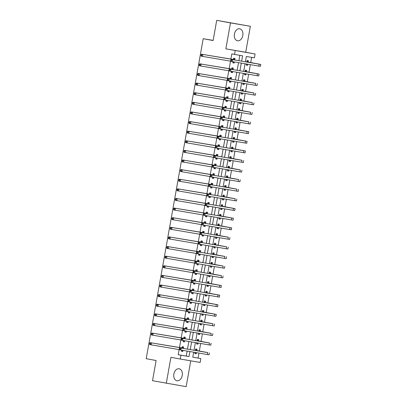 <?xml version="1.0" encoding="UTF-8"?>
<svg xmlns="http://www.w3.org/2000/svg" width="407" height="407" viewBox="0 0 407 407"><rect width="100%" height="100%" fill="white"/><g stroke="black" fill="none" stroke-linecap="round" stroke-linejoin="round"><path stroke-width="0.61" d="M182.229 375.478A6.095 4.248 100.5 0 0 179.151 368.773A6.095 4.248 100.5 0 0 173.855 374.053A6.095 4.248 100.5 0 0 176.928 380.759A6.095 4.248 100.5 0 0 182.229 375.478M242.791 35.501A6.095 4.248 100.5 0 0 239.713 28.795A6.095 4.248 100.5 0 0 234.412 34.076A6.095 4.248 100.5 0 0 237.49 40.781A6.095 4.248 100.5 0 0 242.791 35.501M192.786 357.168L200.834 358.582L200.147 362.428L180.281 359.04L180.962 355.194L189.021 356.568L189.911 351.556M213.141 40.395L203.205 38.701L146.205 358.684L156.12 360.521L152.523 380.713L186.162 386.65L190.761 360.826M203.205 38.701L213.115 40.542L216.712 20.35L250.351 26.287L230.484 22.904L225.86 48.865L255.087 53.983L254.406 57.83L246.347 56.461L245.396 61.808M225.86 48.865L245.726 52.249L250.351 26.287M245.726 52.249L255.087 53.983M198.077 358.068L198.962 353.098M199.338 350.992L200.676 343.483M201.053 341.376L202.391 333.867M202.762 331.761L204.1 324.252M204.477 322.146L205.815 314.636M206.191 312.535L207.529 305.026M207.901 302.92L209.239 295.411M209.615 293.305L210.953 285.795M211.33 283.689L212.668 276.18M213.039 274.074L214.377 266.565M214.754 264.458L216.092 256.949M216.468 254.843L217.801 247.334M218.177 245.228L219.515 237.719M219.892 235.617L221.23 228.103M221.601 226.002L222.939 218.493M223.316 216.387L224.654 208.877M225.03 206.771L226.368 199.262M226.74 197.156L228.078 189.647M228.454 187.541L229.792 180.031M230.169 177.925L231.507 170.416M231.878 168.31L233.216 160.801M233.593 158.699L234.931 151.185M235.307 149.084L236.64 141.575M237.016 139.469L238.354 131.96M238.731 129.853L240.069 122.344M240.44 120.238L241.778 112.729M242.155 110.623L243.493 103.113M243.869 101.007L245.207 93.498M245.579 91.392L246.917 83.883M247.293 81.782L248.631 74.267M249.008 72.166L250.346 64.657M250.717 62.551L251.643 57.362M216.712 20.35L230.484 22.904M248.189 61.986L248.412 60.729L247.074 60.501L246.795 62.047M246.449 63.991L246.25 65.12L247.593 65.349L247.792 64.22M246.479 71.601L246.703 70.345L245.36 70.116L245.085 71.663M244.739 73.606L244.536 74.73L245.879 74.959L246.082 73.835M244.765 81.217L244.989 79.96L243.645 79.731L243.371 81.278M243.025 83.221L242.826 84.346L244.169 84.575L244.368 83.45M243.055 90.832L243.274 89.576L241.936 89.347L241.656 90.893M241.31 92.837L241.112 93.961L242.455 94.19L242.653 93.066M241.341 100.448L241.565 99.191L240.222 98.962L239.947 100.509M239.601 102.452L239.397 103.576L240.74 103.805L240.944 102.681M239.626 110.058L239.85 108.806L238.507 108.577L238.232 110.124M237.886 112.067L237.688 113.192L239.031 113.421L239.23 112.296M237.917 119.673L238.141 118.422L236.798 118.193L236.523 119.739M236.177 121.678L235.974 122.807L237.317 123.036L237.515 121.907M236.202 129.289L236.426 128.037L235.083 127.808L234.808 129.35M234.463 131.293L234.259 132.423L235.602 132.651L235.806 131.522M234.488 138.904L234.712 137.647L233.369 137.424L233.094 138.965M232.748 140.908L232.55 142.038L233.893 142.267L234.091 141.137M232.779 148.519L233.002 147.263L231.659 147.034L231.385 148.58M231.039 150.524L230.835 151.653L232.178 151.877L232.377 150.753M231.064 158.135L231.288 156.878L229.945 156.649L229.67 158.196M229.324 160.139L229.126 161.264L230.464 161.493L230.667 160.368M229.35 167.75L229.573 166.494L228.23 166.265L227.956 167.811M227.61 169.755L227.411 170.879L228.754 171.108L228.953 169.984M227.64 177.366L227.864 176.109L226.521 175.88L226.246 177.427M225.9 179.37L225.697 180.494L227.04 180.723L227.243 179.599M225.926 186.976L226.15 185.724L224.806 185.495L224.532 187.042M224.186 188.985L223.987 190.11L225.325 190.339L225.529 189.214M224.216 196.591L224.435 195.34L223.097 195.111L222.817 196.657M222.471 198.596L222.273 199.725L223.616 199.954L223.814 198.825M222.502 206.207L222.726 204.955L221.383 204.726L221.108 206.268M220.762 208.211L220.558 209.34L221.901 209.569L222.105 208.44M220.787 215.822L221.011 214.565L219.668 214.341L219.393 215.883M219.047 217.826L218.849 218.956L220.192 219.185L220.391 218.055M219.078 225.437L219.302 224.181L217.959 223.952L217.684 225.498M217.338 227.442L217.135 228.571L218.478 228.8L218.676 227.671M217.363 235.053L217.587 233.796L216.244 233.567L215.969 235.114M215.624 237.057L215.42 238.181L216.763 238.41L216.967 237.286M215.649 244.668L215.873 243.411L214.53 243.183L214.255 244.729M213.909 246.673L213.711 247.797L215.054 248.026L215.252 246.901M213.94 254.283L214.163 253.027L212.82 252.798L212.546 254.344M212.2 256.288L211.996 257.412L213.339 257.641L213.538 256.517M212.225 263.899L212.449 262.642L211.106 262.413L210.831 263.96M210.485 265.903L210.287 267.028L211.625 267.257L211.828 266.132M210.511 273.509L210.734 272.258L209.391 272.029L209.117 273.575M208.771 275.519L208.572 276.643L209.915 276.872L210.114 275.743M208.801 283.124L209.025 281.873L207.682 281.644L207.407 283.186M207.061 285.129L206.858 286.258L208.201 286.487L208.404 285.358M207.087 292.74L207.311 291.488L205.967 291.259L205.693 292.801M205.347 294.744L205.148 295.874L206.486 296.103L206.69 294.973M205.372 302.355L205.596 301.099L204.258 300.87L203.978 302.416M203.632 304.36L203.434 305.489L204.777 305.718L204.975 304.589M203.663 311.971L203.887 310.714L202.544 310.485L202.269 312.032M201.923 313.975L201.719 315.099L203.062 315.328L203.266 314.204M201.948 321.586L202.172 320.329L200.829 320.1L200.554 321.647M200.208 323.59L200.01 324.715L201.353 324.944L201.551 323.819M200.239 331.201L200.458 329.945L199.12 329.716L198.845 331.262M198.494 333.206L198.295 334.33L199.639 334.559L199.837 333.435M198.524 340.817L198.748 339.56L197.405 339.331L197.13 340.878M196.785 342.821L196.581 343.946L197.924 344.174L198.128 343.05M196.81 350.427L197.034 349.175L195.691 348.947L195.416 350.493M195.07 352.437L194.872 353.561L196.215 353.79L196.413 352.66M241.636 61.167L242.592 55.82L231.781 53.933L230.845 59.203M230.499 61.147L229.131 68.819M228.785 70.762L227.416 78.434M227.07 80.377L225.707 88.049M225.361 89.993L223.992 97.665M223.647 99.608L222.278 107.28M221.932 109.224L220.569 116.895M220.223 118.839L218.854 126.511M218.508 128.454L217.145 136.121M216.799 138.065L215.43 145.737M215.084 147.68L213.716 155.352M213.37 157.295L212.006 164.967M211.66 166.911L210.292 174.583M209.946 176.526L208.577 184.198M208.231 186.141L206.868 193.813M206.522 195.757L205.153 203.429M204.807 205.372L203.439 213.044M203.093 214.982L201.73 222.654M201.384 224.598L200.015 232.27M199.669 234.213L198.306 241.885M197.955 243.829L196.591 251.501M196.245 253.444L194.877 261.116M194.531 263.059L193.167 270.731M192.821 272.675L191.453 280.347M191.107 282.29L189.738 289.962M189.392 291.9L188.029 299.572M187.683 301.516L186.314 309.188M185.968 311.131L184.6 318.803M184.254 320.747L182.891 328.418M182.545 330.362L181.176 338.034M180.83 339.977L179.467 347.649M179.116 349.593L178.21 354.685L186.264 356.059L187.149 351.083M187.52 349.013L188.863 341.468M189.235 339.397L190.578 331.858M190.944 329.782L192.287 322.242M192.659 320.167L194.002 312.627M194.373 310.551L195.716 303.012M196.082 300.936L197.426 293.396M197.797 291.32L199.14 283.781M199.506 281.71L200.855 274.165M201.221 272.095L202.564 264.55M202.935 262.479L204.278 254.935M204.645 252.864L205.988 245.324M206.359 243.249L207.702 235.709M208.074 233.633L209.417 226.094M209.783 224.018L211.126 216.478M211.498 214.403L212.841 206.863M213.212 204.787L214.555 197.247M214.921 195.177L216.265 187.632M216.636 185.561L217.979 178.017M218.35 175.946L219.694 168.406M220.06 166.331L221.403 158.791M221.774 156.715L223.117 149.176M223.484 147.1L224.827 139.56M225.198 137.485L226.541 129.945M226.913 127.869L228.256 120.33M228.622 118.259L229.965 110.714M230.337 108.644L231.68 101.099M232.051 99.028L233.394 91.489M233.76 89.413L235.104 81.873M235.475 79.797L236.818 72.258M237.189 70.182L238.533 62.642M238.899 60.567L239.83 55.347M234.768 59.697L234.992 58.445L233.649 58.216L233.394 59.641M233.028 61.706L232.824 62.831L234.167 63.06L234.371 61.935M233.053 69.312L233.277 68.061L231.934 67.832L231.68 69.256M231.313 71.317L231.115 72.446L232.458 72.675L232.656 71.546M231.344 78.927L231.563 77.676L230.225 77.447L229.97 78.872M229.599 80.932L229.4 82.061L230.744 82.29L230.942 81.161M229.629 88.543L229.853 87.286L228.51 87.062L228.256 88.487M227.889 90.547L227.686 91.677L229.029 91.906L229.233 90.776M227.915 98.158L228.139 96.902L226.796 96.673L226.541 98.097M226.175 100.163L225.977 101.292L227.32 101.516L227.518 100.392M226.206 107.774L226.429 106.517L225.086 106.288L224.832 107.713M224.466 109.778L224.262 110.902L225.605 111.131L225.804 110.007M224.491 117.389L224.715 116.132L223.372 115.903L223.117 117.328M222.751 119.393L222.548 120.518L223.891 120.747L224.094 119.622M222.777 127.004L223 125.748L221.657 125.519L221.408 126.943M221.037 129.009L220.838 130.133L222.181 130.362L222.38 129.238M221.067 136.615L221.291 135.363L219.948 135.134L219.694 136.559M219.327 138.624L219.124 139.749L220.467 139.977L220.665 138.853M219.353 146.23L219.577 144.978L218.233 144.75L217.979 146.174M217.613 148.234L217.414 149.364L218.752 149.593L218.956 148.463M217.638 155.845L217.862 154.594L216.519 154.365L216.27 155.789M215.898 157.85L215.7 158.979L217.043 159.208L217.241 158.079M215.929 165.461L216.153 164.204L214.81 163.98L214.555 165.405M214.189 167.465L213.985 168.595L215.328 168.824L215.532 167.694M214.214 175.076L214.438 173.82L213.095 173.591L212.841 175.015M212.474 177.081L212.276 178.21L213.614 178.439L213.817 177.31M212.505 184.692L212.724 183.435L211.386 183.206L211.131 184.63M210.76 186.696L210.561 187.82L211.905 188.049L212.103 186.925M210.79 194.307L211.014 193.05L209.671 192.821L209.417 194.246M209.05 196.311L208.847 197.436L210.19 197.665L210.394 196.54M209.076 203.922L209.3 202.666L207.957 202.437L207.702 203.861M207.336 205.927L207.138 207.051L208.481 207.28L208.679 206.156M207.367 213.538L207.59 212.281L206.247 212.052L205.993 213.477M205.627 215.542L205.423 216.666L206.766 216.895L206.965 215.771M205.652 223.148L205.876 221.896L204.533 221.667L204.278 223.092M203.912 225.157L203.709 226.282L205.052 226.511L205.255 225.381M203.938 232.763L204.161 231.512L202.818 231.283L202.569 232.707M202.198 234.768L201.999 235.897L203.342 236.126L203.541 234.997M202.228 242.379L202.452 241.127L201.109 240.898L200.855 242.323M200.488 244.383L200.285 245.513L201.628 245.742L201.826 244.612M200.514 251.994L200.737 250.737L199.394 250.508L199.14 251.933M198.774 253.999L198.575 255.128L199.913 255.357L200.117 254.227M198.799 261.609L199.023 260.353L197.68 260.124L197.431 261.548M197.059 263.614L196.861 264.738L198.204 264.967L198.402 263.843M197.09 271.225L197.314 269.968L195.971 269.739L195.716 271.164M195.35 273.229L195.146 274.354L196.489 274.583L196.693 273.458M195.375 280.84L195.599 279.584L194.256 279.355L194.002 280.779M193.635 282.845L193.437 283.969L194.775 284.198L194.978 283.074M193.661 290.456L193.885 289.199L192.547 288.97L192.292 290.394M191.921 292.46L191.722 293.584L193.066 293.813L193.264 292.689M191.951 300.066L192.175 298.814L190.832 298.585L190.578 300.01M190.211 302.075L190.008 303.2L191.351 303.429L191.555 302.304M190.237 309.681L190.461 308.43L189.118 308.201L188.863 309.625M188.497 311.686L188.299 312.815L189.642 313.044L189.84 311.915M188.527 319.297L188.751 318.045L187.408 317.816L187.154 319.241M186.782 321.301L186.584 322.43L187.927 322.659L188.126 321.53M186.813 328.912L187.037 327.655L185.694 327.426L185.439 328.851M185.073 330.916L184.87 332.046L186.213 332.275L186.416 331.145M185.099 338.527L185.322 337.271L183.979 337.042L183.725 338.466M183.359 340.532L183.16 341.656L184.503 341.885L184.702 340.761M183.389 348.143L183.613 346.886L182.27 346.657L182.015 348.082M181.649 350.147L181.446 351.272L182.789 351.5L182.987 350.376M180.281 359.04L170.915 357.305L166.29 383.267M178.21 354.685L180.962 355.194M234.534 54.446L235.221 50.6M193.671 352.197L192.776 357.209L200.834 358.582M245.05 63.751L243.681 71.423M243.335 73.367L241.972 81.039M241.626 82.982L240.257 90.654M239.911 92.598L238.548 100.27M238.202 102.213L236.833 109.885M236.487 111.828L235.119 119.5M234.773 121.444L233.409 129.111M233.063 131.054L231.695 138.726M231.349 140.669L229.98 148.341M229.634 150.285L228.271 157.957M227.925 159.9L226.557 167.572M226.211 169.516L224.842 177.187M224.496 179.131L223.133 186.803M222.787 188.746L221.418 196.418M221.072 198.362L219.709 206.034M219.363 207.972L217.994 215.644M217.648 217.587L216.28 225.259M215.934 227.203L214.57 234.875M214.224 236.818L212.856 244.49M212.51 246.433L211.141 254.105M210.795 256.049L209.432 263.721M209.086 265.664L207.718 273.336M207.372 275.28L206.003 282.951M205.657 284.89L204.294 292.562M203.948 294.505L202.579 302.177M202.233 304.121L200.87 311.793M200.519 313.736L199.155 321.408M198.809 323.351L197.441 331.023M197.095 332.967L195.731 340.639M195.385 342.582L194.017 350.254M190.257 349.613L191.626 341.941M191.972 339.998L193.335 332.326M193.681 330.382L195.05 322.71M195.396 320.767L196.764 313.095M197.11 311.152L198.474 303.48M198.82 301.536L200.188 293.864M200.534 291.926L201.903 284.254M202.248 282.31L203.612 274.639M203.958 272.695L205.326 265.023M205.672 263.08L207.041 255.408M207.387 253.464L208.75 245.792M209.096 243.849L210.465 236.177M210.811 234.234L212.174 226.562M212.52 224.618L213.889 216.946M214.235 215.008L215.603 207.336M215.949 205.393L217.313 197.721M217.659 195.777L219.027 188.105M219.373 186.162L220.742 178.49M221.087 176.546L222.451 168.874M222.797 166.931L224.165 159.259M224.511 157.316L225.88 149.644M226.226 147.7L227.589 140.028M227.935 138.085L229.304 130.418M229.65 128.475L231.013 120.803M231.359 118.859L232.728 111.187M233.074 109.244L234.442 101.572M234.788 99.629L236.152 91.957M236.498 90.013L237.866 82.341M238.212 80.398L239.581 72.726M239.927 70.782L241.29 63.11M186.264 356.059L189.021 356.568M232.829 62.81L234.167 63.06M246.255 65.1L247.593 65.349M194.872 353.541L196.215 353.79M196.586 343.925L197.924 344.174M198.301 334.31L199.639 334.559M200.01 324.694L201.353 324.944M201.724 315.084L203.062 315.328M203.439 305.469L204.777 305.718M205.148 295.853L206.486 296.103M206.863 286.238L208.201 286.487M208.577 276.623L209.915 276.872M210.287 267.007L211.625 267.257M212.001 257.392L213.339 257.641M213.711 247.777L215.054 248.026M215.425 238.166L216.763 238.41M217.14 228.551L218.478 228.8M218.849 218.935L220.192 219.185M220.563 209.32L221.901 209.569M222.278 199.705L223.616 199.954M223.987 190.089L225.325 190.339M225.702 180.474L227.04 180.723M227.416 170.859L228.754 171.108M229.126 161.248L230.464 161.493M230.84 151.633L232.178 151.877M232.555 142.018L233.893 142.267M234.264 132.402L235.602 132.651M235.979 122.787L237.317 123.036M237.688 113.171L239.031 113.421M239.402 103.556L240.74 103.805M241.117 93.941L242.455 94.19M242.826 84.33L244.169 84.575M244.541 74.715L245.879 74.959M231.115 72.426L232.458 72.675M229.406 82.041L230.744 82.29M227.691 91.656L229.029 91.906M225.977 101.272L227.32 101.516M224.267 110.887L225.605 111.131M222.553 120.497L223.891 120.747M220.843 130.113L222.181 130.362M219.129 139.728L220.467 139.977M217.414 149.344L218.752 149.593M215.705 158.959L217.043 159.208M213.99 168.574L215.328 168.824M212.276 178.19L213.614 178.439M210.567 187.805L211.905 188.049M208.852 197.415L210.19 197.665M207.138 207.031L208.481 207.28M205.428 216.646L206.766 216.895M203.714 226.261L205.052 226.511M201.999 235.877L203.342 236.126M200.29 245.492L201.628 245.742M198.575 255.108L199.913 255.357M196.866 264.723L198.204 264.967M195.151 274.333L196.489 274.583M193.437 283.949L194.775 284.198M191.728 293.564L193.066 293.813M190.013 303.179L191.351 303.429M188.299 312.795L189.642 313.044M186.589 322.41L187.927 322.659M184.875 332.026L186.213 332.275M183.16 341.641L184.503 341.885M181.451 351.256L182.789 351.5M233.572 59.59L201.485 54.202L233.425 59.473M234.137 61.895L232.916 62.312M233.562 58.694L234.91 59.819M201.648 54.838L201.099 54.736L200.961 55.505L201.511 55.611L201.648 54.838L202.864 54.457L202.518 56.38L230.85 61.208M201.511 55.611L202.518 56.38L201.144 56.125L200.961 55.505M201.099 54.736L201.485 54.202M246.988 60.984L248.336 62.108L246.993 61.879L258.872 64.092L231.227 59.397L260.795 64.438L248.336 62.108M247.558 64.179L246.342 64.601M231.39 60.033L230.84 59.931L230.703 60.699L231.252 60.801L231.39 60.033L232.601 59.651L232.26 61.574L260.449 66.361L260.795 64.438M231.252 60.801L232.26 61.574L230.886 61.32L230.703 60.699M230.84 59.931L231.227 59.397M231.858 69.205L199.776 63.818L231.71 69.083M232.422 71.51L231.207 71.927M231.848 68.31L233.201 69.434M199.939 64.454L199.384 64.352L199.247 65.12L199.801 65.222L199.939 64.454L201.15 64.072L200.809 65.995L229.141 70.823M199.801 65.222L200.809 65.995L199.43 65.741L199.247 65.12M199.384 64.352L199.776 63.818M230.143 78.821L198.061 73.433L230.001 78.699M230.708 81.12L229.492 81.542M230.138 77.925L231.486 79.05M198.224 74.069L197.675 73.967L197.537 74.735L198.087 74.837L198.224 74.069L199.44 73.687L199.094 75.61L227.427 80.438M198.087 74.837L199.094 75.61L197.721 75.356L197.537 74.735M197.675 73.967L198.061 73.433M228.434 88.436L196.347 83.048L228.286 88.314M228.999 90.736L227.783 91.158M228.424 87.541L229.777 88.665M196.51 83.684L195.96 83.583L195.823 84.351L196.372 84.453L196.51 83.684L197.726 83.303L197.385 85.226L225.712 90.054M196.372 84.453L197.385 85.226L196.006 84.971L195.823 84.351M195.96 83.583L196.347 83.048M245.273 70.599L246.622 71.724L245.284 71.495L257.158 73.708L229.512 69.012L259.081 74.054L246.622 71.724M245.848 73.794L244.627 74.216M229.675 69.648L229.126 69.546L228.988 70.314L229.538 70.416L229.675 69.648L230.891 69.266L230.55 71.189L258.74 75.977L259.081 74.054M229.538 70.416L230.55 71.189L229.172 70.935L228.988 70.314M229.126 69.546L229.512 69.012M243.559 80.215L244.912 81.339L243.569 81.11L255.443 83.323L227.803 78.627L255.728 83.404L244.912 81.339M244.134 83.41L242.918 83.827M227.966 79.263L227.411 79.162L227.274 79.93L227.828 80.031L227.966 79.263L229.177 78.882L228.836 80.805L257.026 85.587L257.366 83.664M227.828 80.031L228.836 80.805L227.457 80.545L227.274 79.93M227.411 79.162L227.803 78.627M241.85 89.825L243.198 90.954L241.855 90.725L253.734 92.938L226.089 88.238L254.019 93.02L243.198 90.954M242.419 93.025L241.203 93.442M226.251 88.879L225.702 88.772L225.564 89.545L226.114 89.647L226.251 88.879L227.467 88.497L227.121 90.42L255.311 95.202L255.657 93.279M226.114 89.647L227.121 90.42L225.748 90.161L225.564 89.545M225.702 88.772L226.089 88.238M226.719 98.051L194.638 92.664L226.572 97.929M227.284 100.351L226.068 100.773M226.714 97.156L228.062 98.28M194.8 93.3L194.246 93.198L194.108 93.966L194.663 94.068L194.8 93.3L196.011 92.918L195.67 94.841L224.003 99.669M194.663 94.068L195.67 94.841L194.292 94.587L194.108 93.966M194.246 93.198L194.638 92.664M240.135 99.44L241.488 100.565L240.145 100.336L252.019 102.554L224.374 97.853L252.304 102.635L241.488 100.565M240.71 102.64L239.494 103.057M224.537 98.489L223.987 98.387L223.85 99.16L224.399 99.262L224.537 98.489L225.753 98.107L225.412 100.03L253.602 104.818L253.943 102.895M224.399 99.262L225.412 100.03L224.033 99.776L223.85 99.16M223.987 98.387L224.374 97.853M225.005 107.667L192.923 102.279L224.862 107.545M225.57 109.966L224.354 110.383M225 106.771L226.348 107.896M193.086 102.915L192.536 102.813L192.399 103.582L192.949 103.683L193.086 102.915L194.302 102.533L193.956 104.457L222.288 109.285M192.949 103.683L193.956 104.457L192.582 104.202L192.399 103.582M192.536 102.813L192.923 102.279M223.295 117.282L191.209 111.889L223.148 117.16M223.86 119.582L222.644 119.999M223.285 116.382L224.639 117.511M191.371 112.53L190.822 112.429L190.685 113.197L191.234 113.299L191.371 112.53L192.587 112.149L192.246 114.072L220.574 118.9M191.234 113.299L192.246 114.072L190.868 113.812L190.685 113.197M190.822 112.429L191.209 111.889M221.581 126.898L189.499 121.505L221.433 126.775M222.146 129.197L220.93 129.614M221.576 125.997L222.924 127.121M189.662 122.146L189.107 122.039L188.975 122.812L189.525 122.914L189.662 122.146L190.873 121.764L190.532 123.687L218.864 128.51M189.525 122.914L190.532 123.687L189.153 123.428L188.975 122.812M189.107 122.039L189.499 121.505M219.866 136.508L187.785 131.12L219.724 136.391M220.436 138.812L219.215 139.23M219.861 135.612L221.21 136.737M187.948 131.756L187.398 131.654L187.261 132.428L187.81 132.529L187.948 131.756L189.163 131.375L188.817 133.298L217.15 138.126M187.81 132.529L188.817 133.298L187.444 133.043L187.261 132.428M187.398 131.654L187.785 131.12M218.157 146.123L186.07 140.736L218.01 146.001M218.722 148.428L217.506 148.845M218.147 145.228L219.5 146.352M186.233 141.371L185.684 141.27L185.546 142.038L186.101 142.14L186.233 141.371L187.449 140.99L187.108 142.913L215.435 147.741M186.101 142.14L187.108 142.913L185.729 142.659L185.546 142.038M185.684 141.27L186.07 140.736M238.426 109.056L239.774 110.18L238.431 109.951L250.31 112.169L222.665 107.468L250.595 112.251L239.774 110.18M238.995 112.256L237.78 112.673M222.827 108.104L222.273 108.003L222.141 108.771L222.69 108.873L222.827 108.104L224.038 107.723L223.697 109.646L251.887 114.433L252.233 112.51M222.69 108.873L223.697 109.646L222.319 109.391L222.141 108.771M222.273 108.003L222.665 107.468M236.711 118.671L238.059 119.795L236.716 119.566L248.596 121.785L220.95 117.084L248.881 121.866L238.059 119.795M237.281 121.871L236.065 122.288M221.113 117.72L220.563 117.618L220.426 118.386L220.976 118.488L221.113 117.72L222.329 117.338L221.983 119.261L250.178 124.049L250.519 122.125M220.976 118.488L221.983 119.261L220.609 119.007L220.426 118.386M220.563 117.618L220.95 117.084M234.997 128.286L236.35 129.411L235.007 129.182L246.881 131.395L219.236 126.699L248.804 131.741L236.35 129.411M235.572 131.481L234.356 131.904M219.398 127.335L218.849 127.233L218.712 128.001L219.261 128.103L219.398 127.335L220.614 126.953L220.273 128.877L248.463 133.664L248.804 131.741M219.261 128.103L220.273 128.877L218.895 128.622L218.712 128.001M218.849 127.233L219.236 126.699M233.287 137.902L234.636 139.026L233.292 138.797L245.172 141.01L217.526 136.314L247.095 141.356L234.636 139.026M233.857 141.097L232.641 141.519M217.689 136.95L217.14 136.849L217.002 137.617L217.552 137.719L217.689 136.95L218.9 136.569L218.559 138.492L246.749 143.279L247.095 141.356M217.552 137.719L218.559 138.492L217.18 138.238L217.002 137.617M217.14 136.849L217.526 136.314M231.573 147.517L232.921 148.641L231.578 148.413L243.457 150.626L215.812 145.93L245.38 150.972L232.921 148.641M232.148 150.712L230.927 151.134M215.975 146.566L215.425 146.464L215.288 147.232L215.837 147.334L215.975 146.566L217.19 146.184L216.845 148.107L245.039 152.895L245.38 150.972M215.837 147.334L216.845 148.107L215.471 147.853L215.288 147.232M215.425 146.464L215.812 145.93M216.443 155.739L184.361 150.351L216.3 155.616M217.007 158.038L215.791 158.46M216.438 154.843L217.786 155.967M184.524 150.987L183.974 150.885L183.837 151.653L184.386 151.755L184.524 150.987L185.734 150.605L185.394 152.528L213.726 157.356M184.386 151.755L185.394 152.528L184.015 152.274L183.837 151.653M183.974 150.885L184.361 150.351M229.858 157.133L231.212 158.257L229.869 158.028L241.743 160.241L214.097 155.545L242.028 160.322L231.212 158.257M230.433 160.327L229.217 160.745M214.26 156.181L213.711 156.079L213.573 156.848L214.128 156.949L214.26 156.181L215.476 155.8L215.135 157.723L243.325 162.505L243.666 160.582M214.128 156.949L215.135 157.723L213.756 157.468L213.573 156.848M213.711 156.079L214.097 155.545M214.733 165.354L182.646 159.966L214.586 165.232M215.298 167.653L214.077 168.076M214.723 164.459L216.071 165.583M182.809 160.602L182.26 160.5L182.122 161.269L182.672 161.37L182.809 160.602L184.025 160.221L183.679 162.144L212.011 166.972M182.672 161.37L183.679 162.144L182.305 161.889L182.122 161.269M182.26 160.5L182.646 159.966M228.149 166.743L229.497 167.872L228.154 167.643L240.033 169.856L212.388 165.156L240.318 169.938L229.497 167.872M228.719 169.943L227.503 170.36M212.551 165.797L212.001 165.69L211.864 166.463L212.413 166.565L212.551 165.797L213.761 165.415L213.421 167.338L241.61 172.12L241.956 170.197M212.413 166.565L213.421 167.338L212.042 167.079L211.864 166.463M212.001 165.69L212.388 165.156M213.019 174.969L180.932 169.582L212.871 174.847M213.583 177.269L212.368 177.691M213.009 174.074L214.362 175.198M181.1 170.218L180.545 170.116L180.408 170.884L180.962 170.986L181.1 170.218L182.311 169.836L181.97 171.759L210.302 176.587M180.962 170.986L181.97 171.759L180.591 171.505L180.408 170.884M180.545 170.116L180.932 169.582M226.434 176.358L227.783 177.483L226.445 177.259L238.319 179.472L210.673 174.771L238.604 179.553L227.783 177.483M227.009 179.558L225.788 179.975M210.836 175.407L210.287 175.305L210.149 176.078L210.699 176.18L210.836 175.407L212.052 175.025L211.706 176.948L239.901 181.736L240.242 179.813M210.699 176.18L211.706 176.948L210.333 176.694L210.149 176.078M210.287 175.305L210.673 174.771M211.304 184.585L179.222 179.197L211.162 184.463M211.869 186.884L210.653 187.301M211.299 183.689L212.647 184.814M179.385 179.833L178.836 179.731L178.698 180.499L179.248 180.601L179.385 179.833L180.596 179.451L180.255 181.374L208.588 186.203M179.248 180.601L180.255 181.374L178.882 181.12L178.698 180.499M178.836 179.731L179.222 179.197M224.72 185.974L226.073 187.098L224.73 186.869L236.604 189.087L208.964 184.386L236.889 189.169L226.073 187.098M225.295 189.174L224.079 189.591M209.127 185.022L208.572 184.92L208.435 185.689L208.989 185.796L209.127 185.022L210.338 184.641L209.997 186.564L238.187 191.351L238.527 189.428M208.989 185.796L209.997 186.564L208.618 186.309L208.435 185.689M208.572 184.92L208.964 184.386M209.595 194.2L177.508 188.812L209.447 194.078M210.16 196.5L208.944 196.917M209.585 193.3L210.933 194.429M177.671 189.448L177.121 189.347L176.984 190.115L177.533 190.217L177.671 189.448L178.887 189.067L178.546 190.99L206.873 195.818M177.533 190.217L178.546 190.99L177.167 190.73L176.984 190.115M177.121 189.347L177.508 188.812M223.011 195.589L224.359 196.713L223.016 196.484L234.895 198.702L207.249 194.002L235.18 198.784L224.359 196.713M223.58 198.789L222.364 199.206M207.412 194.638L206.863 194.536L206.725 195.304L207.275 195.406L207.412 194.638L208.628 194.256L208.282 196.179L236.472 200.966L236.818 199.043M207.275 195.406L208.282 196.179L206.909 195.925L206.725 195.304M206.863 194.536L207.249 194.002M207.88 203.815L175.799 198.423L207.733 203.693M208.445 206.115L207.229 206.532M207.875 202.915L209.223 204.039M175.961 199.064L175.407 198.957L175.269 199.73L175.824 199.832L175.961 199.064L177.172 198.682L176.831 200.605L205.164 205.428M175.824 199.832L176.831 200.605L175.453 200.346L175.269 199.73M175.407 198.957L175.799 198.423M221.296 205.204L222.644 206.329L221.306 206.1L233.18 208.318L205.535 203.617L235.104 208.659L222.644 206.329M221.871 208.399L220.655 208.822M205.698 204.253L205.148 204.151L205.011 204.919L205.56 205.021L205.698 204.253L206.914 203.871L206.573 205.794L234.763 210.582L235.104 208.659M205.56 205.021L206.573 205.794L205.194 205.54L205.011 204.919M205.148 204.151L205.535 203.617M206.166 213.426L174.084 208.038L206.023 213.309M206.731 215.73L205.515 216.148M206.161 212.53L207.509 213.655M174.247 208.674L173.697 208.572L173.56 209.346L174.11 209.447L174.247 208.674L175.463 208.292L175.117 210.216L203.449 215.044M174.11 209.447L175.117 210.216L173.743 209.961L173.56 209.346M173.697 208.572L174.084 208.038M204.456 223.041L172.37 217.653L204.309 222.919M205.021 225.346L203.805 225.763M204.446 222.146L205.8 223.27M172.532 218.289L171.983 218.188L171.846 218.956L172.395 219.058L172.532 218.289L173.748 217.908L173.407 219.831L201.735 224.659M172.395 219.058L173.407 219.831L172.029 219.577L171.846 218.956M171.983 218.188L172.37 217.653M202.742 232.656L170.66 227.269L202.594 232.534M203.307 234.961L202.091 235.378M202.737 231.761L204.085 232.885M170.823 227.905L170.268 227.803L170.136 228.571L170.686 228.673L170.823 227.905L172.034 227.523L171.693 229.446L200.025 234.274M170.686 228.673L171.693 229.446L170.314 229.192L170.136 228.571M170.268 227.803L170.66 227.269M201.027 242.272L168.946 236.884L200.885 242.15M201.597 244.571L200.376 244.994M201.022 241.376L202.371 242.501M169.108 237.52L168.559 237.418L168.422 238.187L168.971 238.288L169.108 237.52L170.324 237.139L169.978 239.062L198.311 243.89M168.971 238.288L169.978 239.062L168.605 238.807L168.422 238.187M168.559 237.418L168.946 236.884M199.318 251.887L167.231 246.5L199.171 251.765M199.883 254.187L198.667 254.609M199.308 250.992L200.661 252.116M167.394 247.135L166.845 247.034L166.707 247.802L167.257 247.904L167.394 247.135L168.61 246.754L168.269 248.677L196.596 253.505M167.257 247.904L168.269 248.677L166.89 248.423L166.707 247.802M166.845 247.034L167.231 246.5M197.604 261.503L165.522 256.115L197.461 261.38M198.168 263.802L196.952 264.219M197.599 260.607L198.947 261.732M165.685 256.751L165.135 256.649L164.998 257.417L165.547 257.519L165.685 256.751L166.895 256.369L166.555 258.292L194.887 263.12M165.547 257.519L166.555 258.292L165.176 258.038L164.998 257.417M165.135 256.649L165.522 256.115M195.894 271.118L163.807 265.73L195.747 270.996M196.459 273.418L195.238 273.835M195.884 270.217L197.232 271.347M163.97 266.366L163.421 266.264L163.283 267.033L163.833 267.134L163.97 266.366L165.186 265.985L164.84 267.908L193.172 272.736M163.833 267.134L164.84 267.908L163.466 267.653L163.283 267.033M163.421 266.264L163.807 265.73M194.18 280.733L162.093 275.341L194.032 280.611M194.744 283.033L193.529 283.45M194.17 279.833L195.523 280.962M162.261 275.982L161.706 275.88L161.569 276.648L162.123 276.75L162.261 275.982L163.472 275.6L163.131 277.523L191.463 282.346M162.123 276.75L163.131 277.523L161.752 277.264L161.569 276.648M161.706 275.88L162.093 275.341M219.587 214.82L220.935 215.944L219.592 215.715L231.471 217.928L203.826 213.232L233.394 218.274L220.935 215.944M220.156 218.015L218.941 218.437M203.988 213.868L203.434 213.767L203.297 214.535L203.851 214.637L203.988 213.868L205.199 213.487L204.858 215.41L233.048 220.197L233.394 218.274M203.851 214.637L204.858 215.41L203.48 215.155L203.297 214.535M203.434 213.767L203.826 213.232M217.872 224.435L219.22 225.559L217.877 225.33L229.757 227.544L202.111 222.848L231.68 227.889L219.22 225.559M218.442 227.63L217.226 228.052M202.274 223.484L201.724 223.382L201.587 224.15L202.137 224.252L202.274 223.484L203.49 223.102L203.144 225.025L231.339 229.813L231.68 227.889M202.137 224.252L203.144 225.025L201.77 224.771L201.587 224.15M201.724 223.382L202.111 222.848M216.158 234.05L217.511 235.175L216.168 234.946L228.042 237.159L200.397 232.463L228.327 237.24L217.511 235.175M216.733 237.245L215.517 237.663M200.559 233.099L200.01 232.997L199.873 233.766L200.422 233.867L200.559 233.099L201.775 232.718L201.434 234.641L229.624 239.423L229.965 237.5M200.422 233.867L201.434 234.641L200.056 234.386L199.873 233.766M200.01 232.997L200.397 232.463M214.448 243.661L215.796 244.79L214.453 244.561L226.333 246.774L198.687 242.073L226.618 246.856L215.796 244.79M215.018 246.861L213.802 247.278M198.85 242.714L198.295 242.613L198.163 243.381L198.713 243.483L198.85 242.714L200.061 242.333L199.72 244.256L227.91 249.038L228.256 247.115M198.713 243.483L199.72 244.256L198.341 243.997L198.163 243.381M198.295 242.613L198.687 242.073M212.734 253.276L214.082 254.4L212.739 254.177L224.618 256.39L196.973 251.689L224.903 256.471L214.082 254.4M213.309 256.476L212.088 256.893M197.136 252.325L196.586 252.223L196.449 252.996L196.998 253.098L197.136 252.325L198.351 251.948L198.006 253.866L226.2 258.654L226.541 256.731M196.998 253.098L198.006 253.866L196.632 253.612L196.449 252.996M196.586 252.223L196.973 251.689M211.019 262.891L212.373 264.016L211.03 263.787L222.904 266.005L195.258 261.304L223.189 266.086L212.373 264.016M211.594 266.092L210.378 266.509M195.421 261.94L194.872 261.838L194.734 262.607L195.289 262.713L195.421 261.94L196.637 261.559L196.296 263.482L224.486 268.269L224.827 266.346M195.289 262.713L196.296 263.482L194.917 263.227L194.734 262.607M194.872 261.838L195.258 261.304M209.31 272.507L210.658 273.631L209.315 273.402L221.194 275.62L193.549 270.92L221.479 275.702L210.658 273.631M209.88 275.707L208.664 276.124M193.712 271.555L193.162 271.454L193.025 272.222L193.574 272.324L193.712 271.555L194.922 271.174L194.582 273.097L222.771 277.884L223.117 275.961M193.574 272.324L194.582 273.097L193.203 272.843L193.025 272.222M193.162 271.454L193.549 270.92M207.595 282.122L208.944 283.247L207.606 283.018L219.48 285.236L191.834 280.535L221.403 285.577L208.944 283.247M208.17 285.322L206.949 285.739M191.997 281.171L191.448 281.069L191.31 281.837L191.86 281.939L191.997 281.171L193.213 280.789L192.867 282.712L221.062 287.5L221.403 285.577M191.86 281.939L192.867 282.712L191.494 282.458L191.31 281.837M191.448 281.069L191.834 280.535M192.465 290.344L160.383 284.956L192.323 290.227M193.03 292.648L191.814 293.065M192.46 289.448L193.808 290.573M160.546 285.592L159.997 285.49L159.859 286.263L160.409 286.365L160.546 285.592L161.757 285.215L161.416 287.133L189.748 291.961M160.409 286.365L161.416 287.133L160.037 286.879L159.859 286.263M159.997 285.49L160.383 284.956M205.881 291.738L207.234 292.862L205.891 292.633L217.765 294.846L190.125 290.15L219.688 295.192L207.234 292.862M206.456 294.933L205.24 295.355M190.288 290.786L189.733 290.684L189.596 291.453L190.15 291.554L190.288 290.786L191.499 290.405L191.158 292.328L219.348 297.115L219.688 295.192M190.15 291.554L191.158 292.328L189.779 292.073L189.596 291.453M189.733 290.684L190.125 290.15M190.756 299.959L158.669 294.571L190.608 299.837M191.321 302.264L190.1 302.681M190.746 299.064L192.094 300.188M158.832 295.207L158.282 295.106L158.145 295.874L158.694 295.981L158.832 295.207L160.048 294.826L159.702 296.749L188.034 301.577M158.694 295.981L159.702 296.749L158.328 296.494L158.145 295.874M158.282 295.106L158.669 294.571M204.172 301.353L205.52 302.477L204.177 302.248L216.056 304.461L188.41 299.766L217.979 304.807L205.52 302.477M204.741 304.548L203.525 304.97M188.573 300.402L188.024 300.3L187.886 301.068L188.436 301.17L188.573 300.402L189.789 300.02L189.443 301.943L217.633 306.73L217.979 304.807M188.436 301.17L189.443 301.943L188.07 301.689L187.886 301.068M188.024 300.3L188.41 299.766M189.041 309.574L156.96 304.187L188.894 309.452M189.606 311.879L188.39 312.296M189.031 308.679L190.384 309.803M157.122 304.823L156.568 304.721L156.43 305.489L156.985 305.591L157.122 304.823L158.333 304.441L157.992 306.364L186.325 311.192M156.985 305.591L157.992 306.364L156.614 306.11L156.43 305.489M156.568 304.721L156.96 304.187M202.457 310.968L203.805 312.093L202.467 311.864L214.341 314.077L186.696 309.381L216.265 314.423L203.805 312.093M203.032 314.163L201.811 314.58M186.859 310.017L186.309 309.915L186.172 310.683L186.721 310.785L186.859 310.017L188.075 309.635L187.734 311.559L215.924 316.341L216.265 314.423M186.721 310.785L187.734 311.559L186.355 311.304L186.172 310.683M186.309 309.915L186.696 309.381M187.327 319.19L155.245 313.802L187.184 319.068M187.892 321.489L186.676 321.912M187.322 318.294L188.67 319.419M155.408 314.438L154.858 314.336L154.721 315.104L155.27 315.206L155.408 314.438L156.624 314.056L156.278 315.98L184.61 320.808M155.27 315.206L156.278 315.98L154.904 315.725L154.721 315.104M154.858 314.336L155.245 313.802M200.743 320.579L202.096 321.708L200.753 321.479L212.627 323.692L184.987 318.991L212.912 323.774L202.096 321.708M201.317 323.779L200.102 324.196M185.149 319.632L184.595 319.531L184.457 320.299L185.012 320.401L185.149 319.632L186.36 319.251L186.019 321.174L214.209 325.956L214.55 324.033M185.012 320.401L186.019 321.174L184.641 320.914L184.457 320.299M184.595 319.531L184.987 318.991M185.617 328.805L153.531 323.417L185.47 328.683M186.182 331.105L184.966 331.527M185.607 327.91L186.961 329.034M153.693 324.053L153.144 323.952L153.007 324.72L153.556 324.822L153.693 324.053L154.909 323.672L154.568 325.595L182.896 330.423M153.556 324.822L154.568 325.595L153.19 325.341L153.007 324.72M153.144 323.952L153.531 323.417M199.033 330.194L200.381 331.323L199.038 331.094L210.918 333.308L183.272 328.607L211.202 333.389L200.381 331.323M199.603 333.394L198.387 333.811M183.435 329.248L182.885 329.141L182.748 329.914L183.298 330.016L183.435 329.248L184.651 328.866L184.305 330.789L212.5 335.572L212.841 333.648M183.298 330.016L184.305 330.789L182.931 330.53L182.748 329.914M182.885 329.141L183.272 328.607M183.903 338.421L151.821 333.033L183.755 338.298M184.468 340.72L183.252 341.142M183.898 337.525L185.246 338.649M151.984 333.669L151.429 333.567L151.292 334.335L151.847 334.437L151.984 333.669L153.195 333.287L152.854 335.21L181.186 340.038M151.847 334.437L152.854 335.21L151.475 334.956L151.292 334.335M151.429 333.567L151.821 333.033M197.319 339.809L198.672 340.934L197.329 340.705L209.203 342.923L181.558 338.222L209.488 343.004L198.672 340.934M197.894 343.009L196.678 343.427M181.72 338.858L181.171 338.756L181.034 339.524L181.583 339.631L181.72 338.858L182.936 338.476L182.595 340.4L210.785 345.187L211.126 343.264M181.583 339.631L182.595 340.4L181.217 340.145L181.034 339.524M181.171 338.756L181.558 338.222M182.188 348.036L150.107 342.648L182.046 347.914M182.753 350.335L181.537 350.753M182.183 347.14L183.532 348.265M150.269 343.284L149.72 343.182L149.583 343.951L150.132 344.052L150.269 343.284L151.485 342.903L151.139 344.826L179.472 349.654M150.132 344.052L151.139 344.826L149.766 344.571L149.583 343.951M149.72 343.182L150.107 342.648M195.609 349.425L196.957 350.549L195.614 350.32L207.494 352.538L179.848 347.837L207.779 352.62L196.957 350.549M196.179 352.625L194.963 353.042M180.011 348.473L179.456 348.372L179.324 349.14L179.874 349.242L180.011 348.473L181.222 348.092L180.881 350.015L209.071 354.802L209.417 352.879M179.874 349.242L180.881 350.015L179.502 349.761L179.324 349.14M179.456 348.372L179.848 347.837M259.157 64.174L258.811 66.097M257.443 73.789L257.102 75.712M255.728 83.404L255.387 85.328M254.019 93.02L253.673 94.943M252.304 102.635L251.964 104.558M250.595 112.251L250.249 114.174M248.881 121.866L248.54 123.789M247.166 131.476L246.825 133.399M245.457 141.092L245.111 143.015M243.742 150.707L243.401 152.63M242.028 160.322L241.687 162.245M240.318 169.938L239.972 171.861M238.604 179.553L238.263 181.476M236.889 189.169L236.548 191.092M235.18 198.784L234.834 200.707M233.465 208.394L233.125 210.317M231.751 218.01L231.41 219.933M230.041 227.625L229.701 229.548M228.327 237.24L227.986 239.163M226.618 246.856L226.272 248.779M224.903 256.471L224.562 258.394M223.189 266.086L222.848 268.01M221.479 275.702L221.133 277.625M219.765 285.312L219.424 287.235M218.05 294.927L217.709 296.851M216.341 304.543L215.995 306.466M214.626 314.158L214.286 316.081M212.912 323.774L212.571 325.697M211.202 333.389L210.857 335.312M209.488 343.004L209.147 344.927M207.779 352.62L207.433 354.543"/></g></svg>
